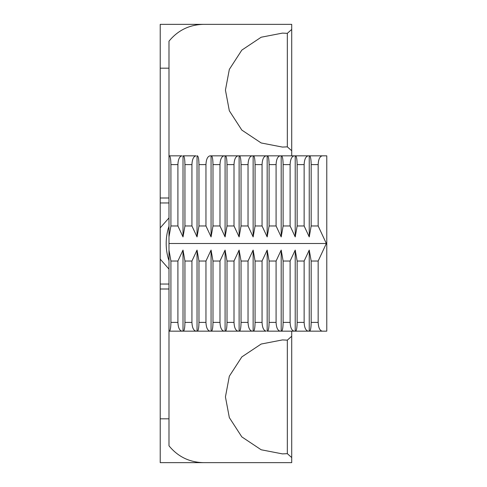 <?xml version="1.0" encoding="UTF-8"?>
<svg xmlns="http://www.w3.org/2000/svg" width="487" height="487" viewBox="0 0 487 487"><rect width="100%" height="100%" fill="white"/><g stroke="black" fill="none" stroke-linecap="round" stroke-linejoin="round"><path stroke-width="0.73" d="M287.33 340.139L282.417 339.926L261.16 344.041L241.826 356.916L229.328 376.214L225.438 396.905L229.328 417.596L241.826 436.894L261.16 449.769L282.417 453.884L287.33 453.671L287.33 340.139L291.713 336.249L291.713 462.65L160.223 462.65L291.713 462.65M168.989 217.908L160.223 227.873L160.223 288.998L168.989 288.998M294.197 155.84C291.731 156.4 290.368 159.322 290.112 164.606L283.124 164.606C283.026 159.322 282.515 156.4 281.577 155.84L295.219 155.84L291.713 155.84L291.713 29.439L287.33 33.329L287.33 146.861L282.417 147.074L261.16 142.959L241.826 130.084L229.328 110.786L225.438 90.095L229.328 69.404L241.826 50.106L261.16 37.231L282.417 33.116L287.33 33.329M160.223 24.35L291.713 24.35L160.223 24.35L160.223 198.002L168.989 198.002M291.713 29.439L291.713 24.35M276.086 261.032L281.194 250.075L283.124 261.032L290.112 261.032L295.219 250.075L297.149 261.032L304.138 261.032L309.245 250.075L311.175 261.032L318.163 261.032L326.339 243.5L168.989 243.5L168.989 250.075L170.919 261.032L177.907 261.032L183.015 250.075L184.944 261.032L191.933 261.032L197.04 250.075L198.97 261.032L205.958 261.032L211.066 250.075L212.996 261.032L219.984 261.032L225.091 250.075L227.021 261.032L234.01 261.032L239.117 250.075L241.047 261.032L248.035 261.032L253.143 250.075L255.072 261.032L262.061 261.032L267.168 250.075L269.098 261.032L276.086 261.032L276.086 322.394C276.342 327.678 277.706 330.6 280.171 331.16L291.713 331.16L291.713 336.249M291.713 155.84L210.043 155.84C207.578 156.4 206.214 159.322 205.958 164.606L205.958 225.968L198.97 225.968L197.04 236.925L191.933 225.968L191.933 164.606L184.944 164.606L184.944 225.968L191.933 225.968M196.018 155.84L183.398 155.84L196.018 155.84C193.552 156.4 192.188 159.322 191.933 164.606M177.907 164.606L170.919 164.606C170.821 159.322 170.31 156.4 169.373 155.84L181.992 155.84C179.526 156.4 178.163 159.322 177.907 164.606L177.907 225.968L170.919 225.968L168.989 236.925L168.989 243.5M169.373 155.84L168.989 155.84L169.373 155.84M287.33 146.861L291.713 150.751M262.061 261.032L262.061 322.394C262.316 327.678 263.68 330.6 266.146 331.16L168.989 331.16L168.989 445.812C177.925 456.696 189.437 462.309 203.523 462.65M160.223 198.002L160.223 227.873M160.223 462.65L160.223 288.998M203.523 24.35C189.437 24.691 177.925 30.304 168.989 41.188L168.989 236.925M160.223 202.957L168.989 202.957M160.223 259.127L168.989 269.092M168.989 284.043L160.223 284.043M291.713 457.561L287.33 453.671M168.989 260.715A39.447 27.893 90 0 1 168.989 226.285M304.138 164.606L297.149 164.606C297.052 159.322 296.54 156.4 295.603 155.84L308.222 155.84C305.757 156.4 304.393 159.322 304.138 164.606L304.138 225.968L297.149 225.968L295.219 236.925L290.112 225.968L290.112 164.606M297.149 164.606L297.149 225.968M283.124 164.606L283.124 225.968L290.112 225.968M276.086 164.606L269.098 164.606C269.001 159.322 268.489 156.4 267.552 155.84L280.171 155.84C277.706 156.4 276.342 159.322 276.086 164.606L276.086 225.968L269.098 225.968L267.168 236.925L262.061 225.968L262.061 164.606L255.072 164.606L255.072 225.968L262.061 225.968M269.098 164.606L269.098 225.968M248.035 164.606L241.047 164.606C240.949 159.322 240.438 156.4 239.501 155.84L252.12 155.84C249.654 156.4 248.291 159.322 248.035 164.606L248.035 225.968L241.047 225.968L239.117 236.925L234.01 225.968L234.01 164.606L227.021 164.606L227.021 225.968L234.01 225.968M241.047 164.606L241.047 225.968M219.984 164.606L212.996 164.606C212.898 159.322 212.387 156.4 211.449 155.84L224.069 155.84C221.603 156.4 220.24 159.322 219.984 164.606L219.984 225.968L212.996 225.968L211.066 236.925L205.958 225.968M212.996 164.606L212.996 225.968M205.958 164.606L198.97 164.606L198.97 225.968M170.919 164.606L170.919 225.968M177.907 261.032L177.907 322.394C178.163 327.678 179.526 330.6 181.992 331.16L183.398 331.16C184.336 330.6 184.847 327.678 184.944 322.394L191.933 322.394C192.188 327.678 193.552 330.6 196.018 331.16L197.424 331.16C198.361 330.6 198.873 327.678 198.97 322.394L205.958 322.394C206.214 327.678 207.578 330.6 210.043 331.16L211.449 331.16C212.387 330.6 212.898 327.678 212.996 322.394L219.984 322.394C220.24 327.678 221.603 330.6 224.069 331.16L225.475 331.16C226.412 330.6 226.924 327.678 227.021 322.394L234.01 322.394C234.265 327.678 235.629 330.6 238.094 331.16L239.501 331.16C240.438 330.6 240.949 327.678 241.047 322.394L248.035 322.394C248.291 327.678 249.654 330.6 252.12 331.16L253.526 331.16C254.464 330.6 254.975 327.678 255.072 322.394L262.061 322.394M170.919 261.032L170.919 322.394L177.907 322.394M191.933 261.032L191.933 322.394M184.944 261.032L184.944 322.394M205.958 261.032L205.958 322.394M198.97 261.032L198.97 322.394M219.984 261.032L219.984 322.394M212.996 261.032L212.996 322.394M234.01 261.032L234.01 322.394M227.021 261.032L227.021 322.394M248.035 261.032L248.035 322.394M241.047 261.032L241.047 322.394M255.072 261.032L255.072 322.394M269.098 261.032L269.098 322.394L276.086 322.394M290.112 261.032L290.112 322.394C290.368 327.678 291.731 330.6 294.197 331.16L281.577 331.16C282.515 330.6 283.026 327.678 283.124 322.394L290.112 322.394M283.124 261.032L283.124 322.394M304.138 261.032L304.138 322.394C304.393 327.678 305.757 330.6 308.222 331.16L295.603 331.16C296.54 330.6 297.052 327.678 297.149 322.394L304.138 322.394M297.149 261.032L297.149 322.394M318.163 261.032L318.163 322.394C318.419 327.678 319.782 330.6 322.248 331.16L309.629 331.16C310.566 330.6 311.077 327.678 311.175 322.394L318.163 322.394M311.175 261.032L311.175 322.394M318.163 164.606L311.175 164.606C311.077 159.322 310.566 156.4 309.629 155.84L322.248 155.84C319.782 156.4 318.419 159.322 318.163 164.606L318.163 225.968L311.175 225.968L309.245 236.925L304.138 225.968M311.175 164.606L311.175 225.968M326.339 243.5L318.163 225.968M283.124 225.968L281.194 236.925L276.086 225.968M255.072 225.968L253.143 236.925L248.035 225.968M227.021 225.968L225.091 236.925L219.984 225.968M184.944 225.968L183.015 236.925L177.907 225.968M308.222 155.84L309.629 155.84M309.245 155.84L309.245 236.925M295.219 236.925L295.219 155.84L295.603 155.84M280.171 155.84L281.577 155.84M281.194 155.84L281.194 236.925M255.072 164.606C254.975 159.322 254.464 156.4 253.526 155.84L267.552 155.84M267.168 155.84L267.168 236.925M266.146 155.84C263.68 156.4 262.316 159.322 262.061 164.606M252.12 155.84L253.526 155.84M253.143 155.84L253.143 236.925M227.021 164.606C226.924 159.322 226.412 156.4 225.475 155.84L239.501 155.84M239.117 155.84L239.117 236.925M238.094 155.84C235.629 156.4 234.265 159.322 234.01 164.606M224.069 155.84L225.475 155.84M225.091 155.84L225.091 236.925M210.043 155.84L211.449 155.84M211.066 155.84L211.066 236.925M198.97 164.606C198.873 159.322 198.361 156.4 197.424 155.84L197.04 155.84L197.04 236.925M184.944 164.606C184.847 159.322 184.336 156.4 183.398 155.84L183.015 155.84L183.015 236.925M168.989 250.075L168.989 331.16L169.373 331.16C170.31 330.6 170.821 327.678 170.919 322.394M183.015 250.075L183.015 331.16M197.04 250.075L197.04 331.16M211.066 250.075L211.066 331.16M225.091 250.075L225.091 331.16M239.117 250.075L239.117 331.16M253.143 250.075L253.143 331.16M267.168 250.075L267.168 331.16M281.194 250.075L281.194 331.16L267.552 331.16C268.489 330.6 269.001 327.678 269.098 322.394M281.194 331.16L281.577 331.16M294.197 331.16L295.603 331.16M295.219 250.075L295.219 331.16M308.222 331.16L309.629 331.16M309.245 250.075L309.245 331.16M322.248 331.16L326.777 331.16L326.777 155.84L322.248 155.84M168.989 68.18L160.223 68.18M160.223 418.82L168.989 418.82"/></g></svg>
